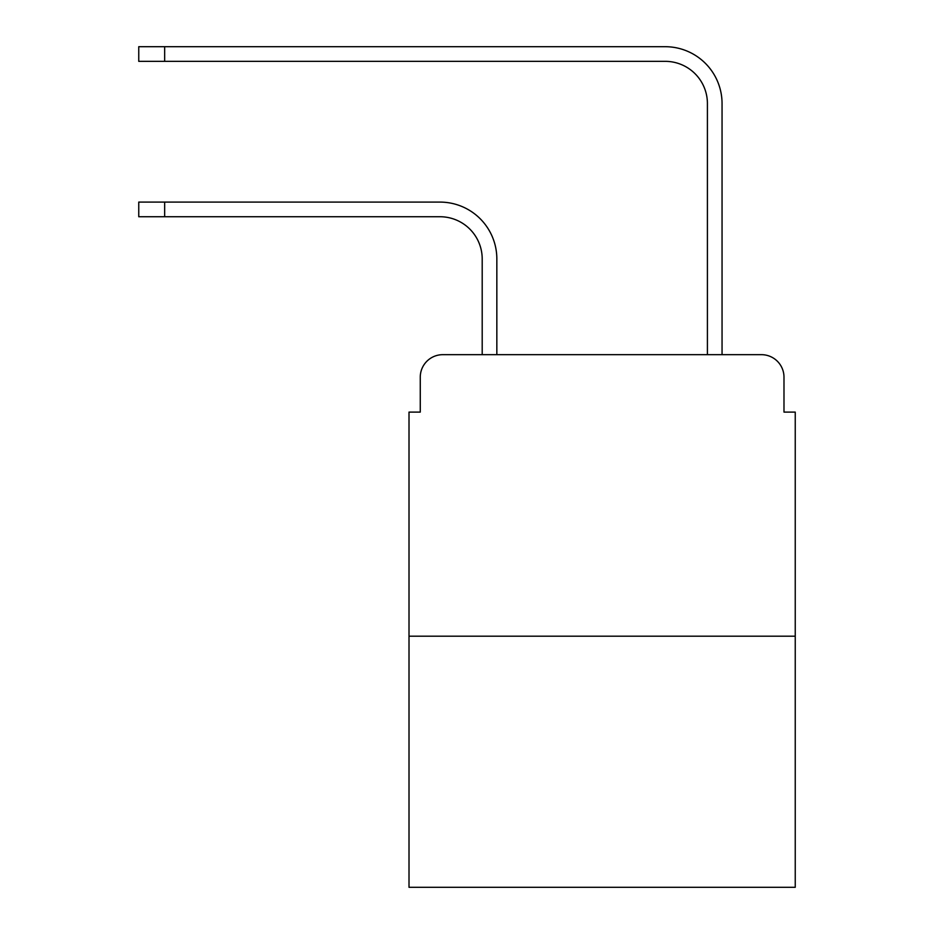 <?xml version="1.0" encoding="UTF-8"?>
<svg xmlns="http://www.w3.org/2000/svg" width="934" height="934" viewBox="0 0 934 934"><rect width="100%" height="100%" fill="white"/><g stroke="black" fill="none" stroke-linecap="round" stroke-linejoin="round"><path stroke-width="1.4" d="M420.265 377.196L420.265 412.104L420.265 377.196A22.521 22.521 0 0 1 442.786 354.675L482.201 354.675L482.201 258.963A42.228 42.228 0 0 0 439.972 216.735A42.228 42.228 0 0 1 482.201 258.963A42.228 42.228 0 0 0 439.972 216.735A42.228 42.228 0 0 1 482.201 258.963A42.228 42.228 0 0 0 439.972 216.735A42.228 42.228 0 0 1 482.201 258.963A42.228 42.228 0 0 0 439.972 216.735A42.228 42.228 0 0 1 482.201 258.963A42.228 42.228 0 0 0 439.972 216.735A42.228 42.228 0 0 1 482.201 258.963A42.228 42.228 0 0 0 439.972 216.735A42.228 42.228 0 0 1 482.201 258.963A42.228 42.228 0 0 0 439.972 216.735A42.228 42.228 0 0 1 482.201 258.963A42.228 42.228 0 0 0 439.972 216.735A42.228 42.228 0 0 1 482.201 258.963A42.228 42.228 0 0 0 439.972 216.735A42.228 42.228 0 0 1 482.201 258.963A42.228 42.228 0 0 0 439.972 216.735A42.228 42.228 0 0 1 482.201 258.963A42.228 42.228 0 0 0 439.972 216.735A42.228 42.228 0 0 1 482.201 258.963A42.228 42.228 0 0 0 439.972 216.735A42.228 42.228 0 0 1 482.201 258.963A42.228 42.228 0 0 0 439.972 216.735A42.228 42.228 0 0 1 482.201 258.963M795.243 636.194L409.01 636.194L409.01 887.3L795.243 887.3L795.243 412.104L783.988 412.104L783.988 377.196A22.521 22.521 0 0 0 761.467 354.675L442.786 354.675M409.01 636.194L409.01 412.104L420.265 412.104M496.841 354.675L496.841 258.963L496.841 354.675L496.841 258.963L496.841 354.675L496.841 258.963L496.841 354.675L496.841 258.963L496.841 354.675L496.841 258.963L496.841 354.675L496.841 258.963L496.841 354.675L496.841 258.963L496.841 354.675L496.841 258.963L496.841 354.675L496.841 258.963L496.841 354.675L496.841 258.963L496.841 354.675L496.841 258.963L496.841 354.675L496.841 258.963L496.841 354.675L496.841 258.963L496.841 354.675L514.295 354.675M689.957 354.675L707.412 354.675L707.412 103.569A42.228 42.228 0 0 0 665.183 61.34A42.228 42.228 0 0 1 707.412 103.569A42.228 42.228 0 0 0 665.183 61.34A42.228 42.228 0 0 1 707.412 103.569A42.228 42.228 0 0 0 665.183 61.34A42.228 42.228 0 0 1 707.412 103.569A42.228 42.228 0 0 0 665.183 61.34A42.228 42.228 0 0 1 707.412 103.569A42.228 42.228 0 0 0 665.183 61.34A42.228 42.228 0 0 1 707.412 103.569A42.228 42.228 0 0 0 665.183 61.34A42.228 42.228 0 0 1 707.412 103.569A42.228 42.228 0 0 0 665.183 61.34A42.228 42.228 0 0 1 707.412 103.569A42.228 42.228 0 0 0 665.183 61.34A42.228 42.228 0 0 1 707.412 103.569A42.228 42.228 0 0 0 665.183 61.34A42.228 42.228 0 0 1 707.412 103.569A42.228 42.228 0 0 0 665.183 61.34A42.228 42.228 0 0 1 707.412 103.569A42.228 42.228 0 0 0 665.183 61.34A42.228 42.228 0 0 1 707.412 103.569A42.228 42.228 0 0 0 665.183 61.34A42.228 42.228 0 0 1 707.412 103.569A42.228 42.228 0 0 0 665.183 61.34A42.228 42.228 0 0 1 707.412 103.569M722.052 354.675L722.052 103.569L722.052 354.675L722.052 103.569L722.052 354.675L722.052 103.569L722.052 354.675L722.052 103.569L722.052 354.675L722.052 103.569L722.052 354.675L722.052 103.569L722.052 354.675L722.052 103.569L722.052 354.675L722.052 103.569L722.052 354.675L722.052 103.569L722.052 354.675L722.052 103.569L722.052 354.675L722.052 103.569L722.052 354.675L722.052 103.569L722.052 354.675L722.052 103.569L722.052 354.675L761.467 354.675M783.988 412.104L783.988 377.196M138.757 202.094L164.653 202.094L164.653 216.735L138.757 216.735L138.757 202.094M164.653 216.735L439.972 216.735M496.841 258.963A56.869 56.869 0 0 0 439.972 202.094L164.653 202.094M138.757 46.7L164.653 46.7L164.653 61.34L138.757 61.34L138.757 46.7M722.052 103.569A56.869 56.869 0 0 0 665.183 46.7L164.653 46.7M164.653 61.34L665.183 61.34"/></g></svg>
